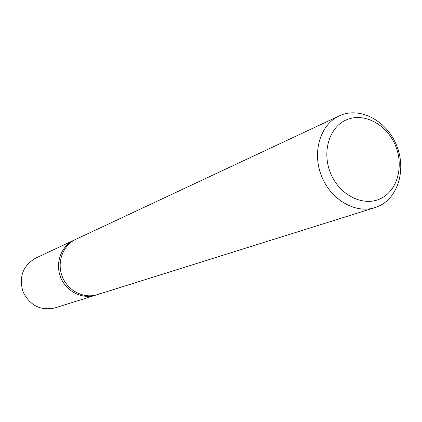 <?xml version="1.0" encoding="UTF-8"?>
<svg xmlns="http://www.w3.org/2000/svg" width="422" height="422" viewBox="0 0 422 422"><rect width="100%" height="100%" fill="white"/><g stroke="black" fill="none" stroke-linecap="round" stroke-linejoin="round"><path stroke-width="0.63" d="M340.227 115.449L339.219 115.902C320.44 124.453 311.974 151.836 321.374 175.652C330.537 199.564 355.282 214.023 374.905 207.64L379.478 205.825C399.038 196.467 406.46 167.745 396.068 144.155C385.961 120.434 360.14 106.792 340.227 115.449M100.383 293.448L97.239 294.661C83.799 298.998 67.699 290.747 62.234 276.452C56.606 262.22 62.894 245.261 75.733 239.369L76.419 239.063M380.66 198.583C363.764 206.98 340.179 195.671 330.959 174.133C321.485 152.706 329.039 127.101 346.462 119.832C363.759 112.241 386.299 124.1 395.134 144.825C404.213 165.44 397.698 190.496 380.66 198.583M97.239 294.661C83.799 298.998 67.699 290.747 62.234 276.452C56.606 262.22 62.894 245.261 75.733 239.369L74.019 240.176C61.222 246.042 54.955 262.932 60.557 277.101C66.001 291.333 82.037 299.546 95.43 295.231L54.839 307.949C40.517 310.945 29.899 305.533 22.978 291.718C18.747 276.858 22.92 265.696 35.495 258.227L74.019 240.176C61.222 246.042 54.955 262.932 60.557 277.101C66.001 291.333 82.037 299.546 95.43 295.231L374.905 207.64M74.699 239.865L74.019 240.176M339.219 115.902L75.733 239.369"/></g></svg>
